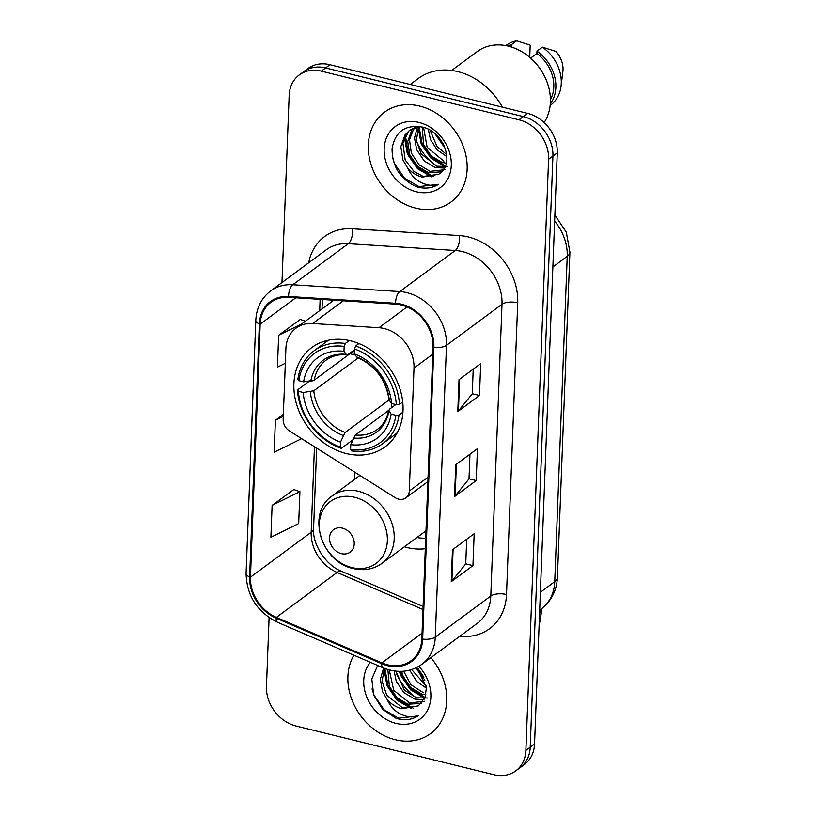 <?xml version="1.0" encoding="UTF-8"?>
<svg xmlns="http://www.w3.org/2000/svg" width="816" height="816" viewBox="0 0 816 816"><rect width="100%" height="100%" fill="white"/><g stroke="black" fill="none" stroke-linecap="round" stroke-linejoin="round"><path stroke-width="1.22" d="M384.346 328.562A34.925 28.468 -126.5 0 0 378.971 327.726L312.62 323.503A34.925 28.468 -126.5 0 0 296.004 328.154A34.925 28.468 -126.5 0 0 285.886 348.636L283.172 419.363A11.638 9.486 -126.5 0 0 289.568 431.021L395.087 497.617A11.638 9.486 -126.5 0 0 405.909 497.852A11.638 9.486 -126.5 0 0 409.285 491.028L414.008 368.057A34.925 28.468 -126.5 0 0 384.346 328.562M355.011 472.331A61.71 50.296 -126.5 0 0 354.511 479.41M404.369 546.791A61.71 50.296 -126.5 0 0 406.949 547.495A61.71 50.296 -126.5 0 0 425.299 548.74M350.625 340.843A61.71 50.296 -126.5 0 0 311.753 347.585A61.71 50.296 -126.5 0 0 297.136 406.093A61.71 50.296 -126.5 0 0 346.29 453.543A61.71 50.296 -126.5 0 0 385.152 446.801A61.71 50.296 -126.5 0 0 399.779 388.283A61.71 50.296 -126.5 0 0 350.625 340.843M269.096 617.62L266.455 686.542A34.925 28.468 -126.5 0 0 296.106 726.036L493.772 774.7A34.925 28.468 -126.5 0 0 515.773 770.875L524.443 764.459A34.925 28.468 -126.5 0 0 534.551 743.988L557.267 152.857A34.925 28.468 -126.5 0 0 527.605 113.363L329.939 64.709A34.925 28.468 -126.5 0 0 307.948 68.524L303.603 71.726A34.925 28.468 -126.5 0 1 325.604 67.912A34.925 28.468 -126.5 0 0 303.603 71.726L299.268 74.939A34.925 28.468 -126.5 0 0 289.16 95.411L281.969 282.56M515.773 770.875A34.925 28.468 -126.5 0 0 525.881 750.404L548.587 159.273A34.925 28.468 -126.5 0 0 518.935 119.779L523.27 116.576L325.604 67.912L523.27 116.576A34.925 28.468 -126.5 0 1 552.932 156.07A34.925 28.468 -126.5 0 0 523.27 116.576L527.605 113.363M525.881 750.404L530.216 747.191L552.932 156.07L530.216 747.191A34.925 28.468 -126.5 0 1 520.108 767.672A34.925 28.468 -126.5 0 0 530.216 747.191L534.551 743.988M419.689 106.08A55.886 45.553 -126.5 0 0 384.489 112.19A55.886 45.553 -126.5 0 0 371.249 165.179A55.886 45.553 -126.5 0 0 415.772 208.151A55.886 45.553 -126.5 0 0 450.973 202.042A55.886 45.553 -126.5 0 0 464.212 149.053A55.886 45.553 -126.5 0 0 419.689 106.08A55.886 45.553 -126.5 0 0 384.489 112.19A55.886 45.553 -126.5 0 0 371.249 165.179A55.886 45.553 -126.5 0 0 415.772 208.151A55.886 45.553 -126.5 0 0 450.973 202.042A55.886 45.553 -126.5 0 0 464.212 149.053A55.886 45.553 -126.5 0 0 419.689 106.08M353.869 655.197A55.886 45.553 -126.5 0 0 395.352 739.735A55.886 45.553 -126.5 0 0 430.542 733.625A55.886 45.553 -126.5 0 0 430.817 657.706A55.886 45.553 -126.5 0 1 430.542 733.625L430.542 733.625A55.886 45.553 -126.5 0 1 395.352 739.735A55.886 45.553 -126.5 0 1 353.869 655.197M401.411 305.031A37.261 30.365 53.5 0 1 433.041 347.167L421.841 638.897A37.261 30.365 53.5 0 1 411.05 660.736A37.261 30.365 53.5 0 1 381.888 662.888L276.389 617.386A37.261 30.365 53.5 0 1 250.451 577.177L260.171 324.136A37.261 30.365 53.5 0 1 270.953 302.297A37.261 30.365 53.5 0 1 288.68 297.33L395.668 304.144A37.261 30.365 53.5 0 1 401.411 305.031M401.441 304.184A38.189 31.13 -126.5 0 0 395.556 303.266L288.568 296.463A38.189 31.13 -126.5 0 0 259.345 323.932L249.625 576.973A38.189 31.13 -126.5 0 0 276.206 618.191L381.715 663.694A38.189 31.13 -126.5 0 0 422.657 639.101L433.867 347.371A38.189 31.13 -126.5 0 0 401.441 304.184M466.691 539.254L465.742 563.948L451.891 581.074A9.313 3.784 -177.8 0 1 451.258 581.665L472.943 565.621L474.178 533.725L452.482 549.77L451.258 581.665M465.742 563.846L472.943 565.621M473.219 369.148L472.27 393.842L458.419 410.968A9.313 3.784 -177.8 0 1 457.796 411.55L479.482 395.505L480.706 363.61L459.02 379.654L457.796 411.55M472.28 393.73L479.482 395.505M469.955 454.206L469.006 478.9L455.155 496.016A9.313 3.784 -177.8 0 1 454.532 496.607L476.218 480.563L477.442 448.667L455.756 464.712L454.532 496.607M469.016 478.788L476.218 480.563M518.935 119.779L321.269 71.125A34.925 28.468 -126.5 0 0 299.268 74.939M300.329 319.444L278.654 335.254L277.43 367.149L285.325 363.263M293.801 489.549L272.116 505.369L270.892 537.265L298.687 523.566L299.911 491.671L293.587 489.478M283.366 414.406L275.39 420.311L274.166 452.207L301.665 438.661M275.39 420.311L283.285 416.425M305.398 321.208L300.125 319.372M278.654 335.254L301.838 323.84M272.116 505.369L299.911 491.671M502.401 107.161A62.873 51.245 -126.5 0 0 457.888 71.624A62.873 51.245 -126.5 0 0 418.292 78.499L410.224 84.466M544.139 122.563A49.48 40.331 -126.5 0 0 508.378 46.145A49.48 40.331 -126.5 0 0 477.217 51.551L451.666 70.451M443.282 144.004L438.733 137.435M446.882 156.601L437.141 149.899L430.45 139.505L428.288 129.316M446.699 154.479L436.958 146.513L430.175 130.325M446.291 163.22L442.109 162.425L431.174 155.917L423.565 144.595L422.229 127.041M443.833 161.15L427.115 147.217L423.575 127.418M444.404 168.096L435.224 167.525L424.289 161.017L416.68 149.695L414.518 137.986L417.353 127.041M447.811 166.413L436.948 166.25L421.189 153.918L416.395 140.505L418.537 126.837M441.609 171.86L428.339 172.615L417.404 166.107L409.795 154.785L407.714 141.576L411.866 129.907L413.029 128.428M444.914 169.697L430.063 171.34L418.965 164.679L411.356 153.102L409.489 139.679L414.059 128.01M407.674 168.065C411.856 172.696 416.711 175.715 422.229 177.133L438.804 174.257L440.13 173.176C455.124 162.486 443.323 131.488 422.617 127.143C405.195 124.328 395.005 131.57 392.057 148.879C392.251 166.699 400.391 179.306 416.476 186.721L418.22 187.201C425.86 188.996 432.664 188.017 438.631 184.283C432.878 186.201 426.758 185.467 420.26 182.08C414.793 179.122 410.591 174.451 407.674 168.065L402.91 159.885L400.829 146.676L404.981 134.997L409.306 130.611L420.403 126.633M438.773 174.287L423.178 176.44L414.008 171.533L405.144 159.885L402.88 142.892L408.745 131.325M409.306 130.611L417.262 126.235M419.067 122.451A37.964 30.947 -126.5 0 0 384.163 148.849A37.964 30.947 -126.5 0 0 416.395 191.78A37.964 30.947 -126.5 0 0 451.299 165.383A37.964 30.947 -126.5 0 0 419.067 122.451M529.727 57.334L530.196 45.094L516.671 40.8A37.261 30.365 -126.5 0 0 506.175 45.339L505.828 45.594M511.163 46.92L511.244 44.809A37.261 30.365 -126.5 0 0 507.266 45.89M511.244 44.809L516.671 40.8M550.433 99.583A34.925 28.468 -126.5 0 0 536.897 53.468L530.624 58.109M416.507 141.372A49.48 40.331 -126.5 0 0 436.591 166.138M550.147 105.499L550.494 105.233A37.261 30.365 -126.5 0 0 561.041 86.333L562.867 71.757A23.287 18.982 -126.5 0 0 555.941 51.428L542.405 47.134L536.979 51.143L536.897 53.468M561.041 86.333A37.261 30.365 -126.5 0 0 542.405 47.134M550.29 104.03A37.261 30.365 -126.5 0 0 536.979 51.143M438.631 184.283L419.026 186.609L404.583 178.255L394.495 163.618L392.476 157.345M433.755 176.674L418.353 168.065L408.265 153.428L405.419 135.752M445.444 165.893L431.623 157.396L422.035 143.239L419.108 126.755M444.322 146.125L436.907 135.487M431.96 177.062L417.496 168.698L407.398 154.071L404.471 137.669M445.108 166.699L431.001 158.253L421.168 143.881L418.241 127.49M445.291 148.553L434.948 133.702M352.624 440.008L341.292 448.392L340.292 447.056A55.417 45.176 -126.5 0 1 298.432 391.313L303.205 392.486A50.062 40.81 -126.5 0 0 340.476 442.129L345.107 432.47L389.038 399.962M358.326 357.836L313.803 390.782L303.205 392.486M344.158 346.402L345.321 343.454A57.742 47.073 -126.5 0 0 314.109 350.768A57.742 47.073 -126.5 0 0 297.86 379.369L298.84 380.684A55.417 45.176 -126.5 0 1 344.158 346.402L343.964 351.319A50.062 40.81 -126.5 0 0 303.613 381.857L314.211 380.154L354.399 350.421M354.419 349.84L348.095 354.511L346.239 354.358L343.964 351.319M298.432 391.313L297.452 389.997L309.05 381.419L312.742 380.827M382.806 443.618A57.742 47.073 -126.5 0 0 399.055 415.018L395.903 415.303A55.417 45.176 -126.5 0 1 350.584 449.585L351.584 450.922A57.742 47.073 -126.5 0 0 382.806 443.618L394.403 435.03A57.742 47.073 -126.5 0 0 397.249 432.704M328.766 340.15A57.742 47.073 -126.5 0 0 325.717 342.19L314.109 350.768M402.941 412.141L399.055 415.018M297.452 389.997A57.742 47.073 -126.5 0 0 341.292 448.392M345.321 343.454L349.279 340.527M350.584 449.585L350.778 444.669A50.062 40.81 -126.5 0 0 391.139 414.13L395.903 415.303M340.476 442.129L340.292 447.056M303.613 381.857L298.84 380.684M391.139 414.13L388.64 410.275C387.019 418.669 383.265 425.034 377.369 429.389A43.075 35.108 -126.5 0 1 355.399 434.999L350.778 444.669M353.42 437.988A44.778 36.506 -126.5 0 0 388.885 411.152L389.283 409.367L395.791 404.552M314.211 380.154A43.075 35.108 -126.5 0 1 326.125 360.131C331.847 355.888 338.824 354.134 347.055 354.868L346.239 354.358A44.778 36.506 -126.5 0 0 310.774 381.194M358.918 343.556L355.623 345.994L354.45 348.932A55.417 45.176 -126.5 0 1 396.311 404.675L399.463 404.379A57.742 47.073 -126.5 0 0 355.623 345.994M399.463 404.379L402.727 401.972M396.311 404.675L391.547 403.502A50.062 40.81 -126.5 0 0 354.266 353.858L354.45 348.932M354.266 353.858L357.092 357.347C375.442 365.68 386.08 379.868 389.038 399.891L391.547 403.502M388.61 410.428L355.399 434.999M349.911 353.736L355.133 355.021M391.486 403.42L391.313 407.867M341.394 553.646A13.974 11.383 -126.5 0 0 354.236 543.925A13.974 11.383 -126.5 0 0 342.373 528.125A13.974 11.383 -126.5 0 0 329.531 537.846A13.974 11.383 -126.5 0 0 341.394 553.646M416.905 537.52A55.304 45.074 -126.5 0 0 425.707 538.244M422.861 675.587L418.312 669.018M426.462 688.194L416.721 681.493L409.673 670.15M426.268 686.072L411.641 669.579M425.87 694.804L421.688 694.018L410.754 687.511L403.145 676.189L401.645 671.344M423.412 692.743L410.958 684.716L403.645 671.211M423.983 699.679L414.803 699.108L403.869 692.6L396.26 681.278L394.097 670.925M427.39 697.996L416.527 697.833L404.379 690.152L395.893 671.15M421.189 703.443L407.918 704.208L396.984 697.69L389.375 686.378L387.855 669.528M424.493 701.281L409.642 702.933L393.74 690.316L389.242 669.926M383.622 668.018L380.348 679.238L382.49 691.468L387.253 699.659C391.435 704.279 396.29 707.309 401.809 708.727L418.384 705.85L425.085 697.313L426.411 687.398L416.843 667.437M418.353 705.871L402.757 708.023L386.692 695.201L382.102 681.105L384.469 668.355M377.665 665.458L371.8 678.983L373.697 695.028L382.633 709.318L396.056 718.315L397.8 718.794C405.44 720.579 412.243 719.61 418.21 715.877C412.457 717.794 406.337 717.06 399.84 713.663C394.373 710.705 390.17 706.034 387.253 699.659M370.362 662.306A37.964 30.947 -126.5 0 0 366.996 697.568A37.964 30.947 -126.5 0 0 395.974 723.374A37.964 30.947 -126.5 0 0 428.645 707.717A37.964 30.947 -126.5 0 0 418.883 666.315M396.086 672.965A49.48 40.331 -126.5 0 0 416.17 697.731M539.152 624.23A37.261 30.365 -126.5 0 0 540.62 617.916A37.261 30.365 -126.5 0 0 540.641 609.419M418.21 715.877L398.606 718.202L384.163 709.838L374.065 695.212L372.055 688.928M413.335 708.257L397.933 699.649L387.845 685.022L384.907 668.528M425.014 697.486L411.203 688.99L401.615 674.832L400.36 671.374M423.902 677.708L416.701 667.508M411.539 708.655L397.076 700.291L386.978 685.654L384.04 669.263M424.677 698.282L410.581 689.846L400.748 675.464L399.299 671.364M424.861 680.146L415.752 667.967M378.971 327.726L407.062 306.938M312.62 323.503L343.291 300.808M409.285 491.028L428.053 477.146M414.008 368.057L432.776 354.175M540.386 592.283L554.747 581.655A23.287 9.455 2.2 0 0 557.42 577.483C556.747 590.59 551.361 601.086 541.263 608.96A46.573 37.964 -126.5 0 0 554.747 581.655L567.242 256.326A46.573 37.964 -126.5 0 0 554.645 221.136M552.881 266.954L567.242 256.326A23.287 9.455 2.2 0 0 569.925 252.154L557.42 577.483M329.939 64.709L321.269 71.125M557.267 152.857L548.587 159.273M308.672 262.803A58.211 47.45 53.5 0 1 352.328 228.755L459.316 235.569A58.211 47.45 53.5 0 1 517.721 302.787L506.512 594.527A11.638 4.723 2.2 0 0 490.793 596.006L502.003 304.266A46.573 37.964 -126.5 0 0 462.458 251.603A46.573 37.964 -126.5 0 0 455.277 250.492L348.299 243.678A46.573 37.964 -126.5 0 0 326.135 249.89L270.616 290.955A46.573 37.964 53.5 0 1 292.781 284.753A11.638 5.559 93.6 0 0 288.568 296.463M506.512 594.527A58.211 47.45 53.5 0 1 459.847 636.225M477.309 623.302A46.573 37.964 -126.5 0 0 490.793 596.006L435.275 637.082A46.573 37.964 53.5 0 1 421.79 664.377L477.309 623.302M352.328 228.755A11.638 5.559 -86.4 0 1 348.299 243.678L292.781 284.753L399.758 291.567A46.573 37.964 53.5 0 1 406.939 292.679A46.573 37.964 53.5 0 1 446.485 345.341A11.638 4.723 -177.8 0 1 433.867 347.371M395.556 303.266A11.638 5.559 93.6 0 1 399.758 291.567L455.277 250.492A11.638 5.559 -86.4 0 0 459.316 235.569M270.616 290.955C261.406 298.075 256.469 307.867 255.796 320.351A11.638 4.723 2.2 0 0 259.345 323.932M249.625 576.973A11.638 4.723 -177.8 0 1 246.075 573.393C246.656 595.69 257.101 611.959 277.42 622.22L382.918 667.723C397.229 673.496 410.183 672.384 421.79 664.377M276.206 618.191A11.638 3.917 113.3 0 0 277.42 622.22M381.715 663.694A11.638 3.917 113.3 0 0 382.918 667.723M422.657 639.101A11.638 4.723 2.2 0 0 435.275 637.082L446.485 345.341L502.003 304.266A11.638 4.723 2.2 0 1 517.721 302.787M250.451 577.177L311.171 532.256A37.261 30.365 -126.5 0 0 337.11 572.465L422.963 609.491M276.389 617.386L337.11 572.465A20.961 7.048 -66.7 0 1 341.465 571.271L423.086 606.472M381.888 662.888L422.056 633.165M260.171 324.136L295.79 297.789M320.117 299.339L319.688 310.631M314.456 446.729L311.171 532.256A20.961 8.507 2.2 0 0 313.579 528.493C312.191 543.915 325.645 565.253 341.465 571.271M455.155 496.016L456.379 464.253M458.419 410.968L459.643 379.195M451.891 581.074L453.104 549.301M313.803 390.782A43.075 35.108 -126.5 0 0 345.107 432.47M310.366 391.823A44.778 36.506 -126.5 0 0 343.128 435.458M389.303 400.523A44.778 36.506 -126.5 0 0 356.541 356.898M351.961 567.589A38.505 31.385 -126.5 0 0 387.355 540.814A38.505 31.385 -126.5 0 0 354.654 497.27A38.505 31.385 -126.5 0 0 319.26 524.056A38.505 31.385 -126.5 0 0 351.961 567.589M382.072 563.295A41.912 34.16 -126.5 0 0 391.996 523.546A41.912 34.16 -126.5 0 0 358.612 491.324A41.912 34.16 -126.5 0 0 332.214 495.904C306.153 513.009 321.025 562.306 353.297 568.548C364.048 571.027 373.646 569.272 382.072 563.295L425.993 530.798M296.004 328.154L333.785 300.206M405.909 497.852L427.88 481.603M554.87 215.077L566.314 232.183L569.925 252.154M541.263 608.96L539.702 610.113M255.796 320.351L246.075 573.393M322.381 299.482L322.014 308.907M316.669 448.127L313.579 528.493M359.907 475.412L332.214 495.904M541.793 608.563L540.62 617.916"/></g></svg>
